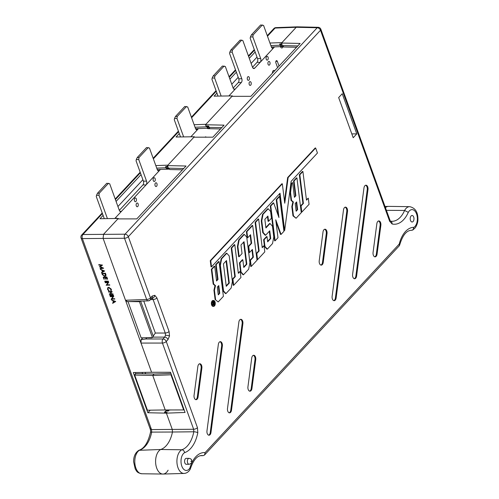 <?xml version="1.0" encoding="UTF-8"?>
<svg xmlns="http://www.w3.org/2000/svg" width="499" height="499" viewBox="0 0 499 499"><rect width="100%" height="100%" fill="white"/><g stroke="black" fill="none" stroke-linecap="round" stroke-linejoin="round"><path stroke-width="0.75" d="M170.92 373.389L154.11 374.013L135.572 373.608L135.223 372.641L135.634 373.763M136.059 373.614L134.212 375.067L133.302 372.547L151.59 372.279L141.017 343.069L141.111 339.669L145.727 338.989L162.973 338.983A2.963 1.653 90 0 0 162.437 343.056L141.017 343.069M128.773 301.583L139.439 301.695L140.581 301.059M128.018 301.614L141.136 337.848L152.42 337.555L153.555 336.9L140.612 301.147M111.42 299.843L115.706 301.49L112.687 303.323L112.556 302.968L113.473 302.425L112.874 300.76L111.42 299.843L115.556 301.646M112.556 302.968L113.454 302.369M107.759 287.717L108.832 287.256L111.364 289.239L111.215 290.842L110.747 290.705L110.847 289.376L108.782 287.742L108.04 288.01L107.909 289.389L109.113 290.543L108.857 290.986L107.547 289.389L107.778 287.692M108.121 287.942L108.052 289.233M105.264 282.259L108.751 282.272L106.911 284.754L109.655 284.767L109.774 285.097L106.137 285.241L107.971 282.752L105.233 282.746L105.264 282.259M104.852 281.13L108.339 281.143L108.458 281.467L104.827 281.611L104.852 281.13M106.013 279.215L105.651 279.215L105.021 277.475L103.68 277.469L104.31 279.209L103.954 279.209L103.206 277.138L106.842 276.995L107.591 279.066L107.085 279.222L106.455 277.481L105.383 277.475L106.013 279.215L105.588 277.475M103.886 277.469L104.31 279.209M101.84 273.371L105.326 273.383L105.894 275.292L105.632 276.041L104.634 276.39L102.251 274.506L101.84 273.371L105.476 273.227L106.044 275.136L105.701 275.959M100.087 268.518L102.463 268.175L99.476 266.84L101.484 265.443L98.839 265.081L98.871 264.595L102.532 265.094L100.087 266.803L103.661 268.219L100.205 268.849L100.23 268.362L102.239 268.075M100.293 266.672L103.642 268.169M99.451 266.765L101.409 265.437M146.937 410.222L147.854 412.742L166.385 413.147L185.06 412.461L184.15 409.941L165.225 409.953L152.744 375.473L154.11 374.013L152.744 375.473L165.225 409.953L146.937 410.222L134.212 375.067L134.693 375.08L134.212 375.067M127.326 301.583L125.511 300.242L103.081 238.279L103.617 234.206L103.081 238.279L151.59 372.279L170.508 372.266L184.15 409.941M166.984 412.505L166.385 413.147L172.292 429.471L172.461 432.022L172.292 429.471L166.385 413.147L167.109 412.367L164.458 412.311L165.855 410.814L168.556 410.814L169.28 410.035L165.443 409.953M100.374 269.323L104.659 270.969L101.634 272.803L101.509 272.448L102.426 271.905L101.827 270.24L100.374 269.323L104.509 271.125M101.509 272.448L102.407 271.849M109.293 293.955L110.99 293.961L110.31 292.077L108.607 292.071L108.639 291.584L112.125 291.597L112.094 292.083L110.666 292.077L111.346 293.961L112.924 293.811L113.048 294.142L109.412 294.285L109.443 293.799L110.934 293.805M110.872 292.077L111.495 293.805M109.899 295.071L113.385 295.084L113.504 295.414L109.874 295.551L109.899 295.071M110.31 296.2L113.797 296.213L111.957 298.695L114.701 298.708L114.82 299.038L111.183 299.182L113.017 296.693L110.279 296.687L110.31 296.2M385.016 206.48L388.471 206.38A12.544 7.248 89.6 0 0 385.434 207.634A12.544 7.248 89.6 0 1 388.652 206.374L409.716 206.667A12.088 6.986 -90.4 0 0 404.602 210.447L408.288 212.362A30.476 17.615 -90.4 0 1 392.114 223.995L389.632 221.238L320.495 30.246L128.324 236.694L150.48 297.891L152.22 296.026A2.963 2.058 -137.1 0 1 151.97 298.059L151.634 298.121M147.854 412.742L150.243 410.172M155.813 165.599L167.895 165.15L194.336 136.745L176.035 137.013L179.272 133.532M194.336 136.745L194.498 137.188M165.836 166.947L165.68 166.51L167.783 166.435M207.777 127.201L206.836 126.821L207.484 127.869M195.034 127.251L206.836 126.815L206.542 126.016L206.836 126.821L208.856 126.746M197.81 432.739A30.476 17.615 -90.4 0 1 184.63 452.637C184.231 450.915 183.295 449.961 181.823 449.78A12.088 6.986 -90.4 0 0 177.987 467.706A12.088 6.986 -90.4 0 0 184.081 473.439L163.023 474.05A12.544 7.248 -90.4 0 1 155.688 463.434A12.544 7.248 -90.4 0 1 160.697 449.499A27.065 15.644 89.6 0 0 172.461 432.022L151.69 432.103L151.515 429.577L193.643 429.259L193.812 431.785L172.461 432.022A27.065 15.644 89.6 0 1 160.697 449.499L138.865 450.31C135.372 452.581 133.613 456.367 133.582 461.669L135.241 469.023C136.763 470.994 136.433 472.696 141.785 473.757L162.849 474.05A12.544 7.248 -90.4 0 1 155.676 463.284A12.544 7.248 -90.4 0 1 160.697 449.499L181.823 449.78A27.514 15.906 89.6 0 0 193.812 431.785A2.963 0.805 -168.9 0 1 197.81 432.739L197.461 427.68A2.963 1.26 160.1 0 1 193.643 429.259L162.437 343.056A2.963 1.26 160.1 0 0 166.261 341.484L197.461 427.68M168.119 470.189A12.544 7.248 -90.4 0 1 162.849 474.05M147.417 410.215L134.693 375.08L152.744 375.473L171.425 374.786M269.94 43.033L281.985 42.59L296.225 27.283L275.086 28.063A2.963 1.697 -92.1 0 1 275.928 27.626L297.086 26.846L296.225 27.283L281.567 43.033L300.117 43.444L250.891 96.326L231.954 96.332L205.507 124.744L224.057 125.149L212.861 137.181L193.924 137.188L167.477 165.599L186.027 166.005L136.801 218.893L117.864 218.899L103.617 234.206L118.275 218.456L118.438 218.899M118.275 218.456L99.975 218.724L103.1 215.368M116.08 201.421L141.042 174.606M216.928 93.082L214.065 96.157L232.366 95.889L205.925 124.295L194.123 124.731M229.914 79.135L236.37 72.199M249.282 58.327L255.157 52.008M117.932 206.524L142.889 179.709M231.761 84.237L238.216 77.301M251.128 63.429L257.004 57.111M232.366 95.889L232.528 96.332M281.866 43.868L279.771 43.943L279.927 44.38M275.928 27.626L275.928 27.626A2.963 2.963 0 0 0 273.87 28.562A2.963 2.058 42.9 0 1 275.086 28.063L267.483 36.227M102.432 213.541L82.915 234.511A2.963 2.058 -137.1 0 0 81.699 235.01A2.963 2.963 0 0 0 81.081 238.035A2.963 1.26 160.1 0 0 82.379 238.584A2.963 1.771 -90.8 0 1 82.915 234.511L125.037 234.193A2.963 1.653 90 0 0 124.501 238.266L82.379 238.584L151.515 429.577A2.963 1.26 160.1 0 1 150.224 429.028L150.224 429.028A2.963 1.26 160.1 0 1 150.592 428.036M166.722 168.756L168.674 168.737M280.812 46.195L282.765 46.17M98.721 264.751L102.532 265.094M103.817 271.094L102.245 270.421L102.719 271.737L103.817 271.094M102.719 271.737L103.755 271.063M102.488 270.527L102.869 271.581M102.32 273.702L102.937 275.174L104.516 276.059L105.283 275.791L105.089 273.714L102.32 273.702M102.526 273.702L103.087 275.018L104.659 275.903L105.351 275.71M103.206 277.138L106.842 276.995M106.692 277.151L107.441 279.222M104.703 281.28L108.339 281.143M108.189 281.299L108.308 281.623M105.114 282.415L108.601 282.428L106.761 284.91L109.655 284.767M109.506 284.923L109.624 285.253M107.609 287.873L108.682 287.412L111.364 289.239M111.215 289.395L111.065 290.998M107.909 289.389L109.113 290.543M108.489 291.74L112.125 291.597M111.346 293.961L112.924 293.811M112.78 293.967L112.899 294.298M111.976 291.753L112.094 292.083M109.749 295.227L113.385 295.084M113.236 295.24L113.36 295.564M110.16 296.356L113.647 296.369L111.807 298.851L114.701 298.708M114.552 298.864L114.67 299.194M114.87 301.614L113.292 300.941L113.772 302.257L114.87 301.614M113.772 302.257L114.801 301.583M113.535 301.047L113.922 302.101M184.83 462.891A2.963 1.709 89.6 0 0 186.302 464.295L189.102 464.27A2.963 1.709 -90.4 0 1 187.63 462.866A2.963 1.709 -90.4 0 1 187.574 459.872A2.963 1.709 -90.4 0 1 189.059 458.35L186.258 458.369A2.963 1.709 89.6 0 0 184.773 459.897A2.963 1.709 89.6 0 0 184.83 462.891M413.69 217.028A3.256 1.884 89.6 0 0 412.068 215.481A3.256 1.884 89.6 0 0 410.44 217.159A3.256 1.884 89.6 0 0 410.502 220.452A3.256 1.884 89.6 0 0 412.118 221.999A3.256 1.884 89.6 0 0 413.746 220.321A3.256 1.884 89.6 0 0 413.69 217.028M281.018 45.889L280.07 45.503L279.739 44.579L282.116 44.548L281.567 43.033M280.07 45.503L297.791 45.939M152.064 298.196L153.112 299.525A2.963 1.26 -19.9 0 0 156.935 297.953L154.802 295.302A2.963 2.352 112.2 0 1 152.064 298.196L151.889 298.146M165.487 335.278L164.714 337.112A2.963 2.058 42.9 0 1 167.995 339.613L169.51 335.939A2.963 0.568 -172.5 0 0 165.487 335.278L165.25 333.039A2.963 1.26 -19.9 0 0 169.067 331.467L156.935 297.953M214.901 301.989A2.726 1.578 -90.4 0 1 214.944 304.764A2.726 1.578 -90.4 0 1 213.566 306.155A2.726 1.578 -90.4 0 1 212.231 304.858A2.726 1.578 -90.4 0 1 212.175 302.113A2.726 1.578 -90.4 0 1 213.528 300.697A2.726 1.578 -90.4 0 1 214.901 301.989M213.285 300.735A2.72 1.572 -90.4 0 1 214.414 302.001A2.72 1.572 -90.4 0 1 214.595 304.197M214.539 304.477A2.72 1.572 -90.4 0 1 213.323 306.118M215.007 301.876A2.95 1.703 89.6 0 0 213.566 300.473A2.95 1.703 89.6 0 0 212.075 301.976A2.95 1.703 89.6 0 0 212.125 304.976A2.95 1.703 89.6 0 0 213.609 306.374A2.95 1.703 89.6 0 0 215.069 304.839A2.95 1.703 89.6 0 0 215.007 301.876M213.566 300.473L213.079 300.467A2.963 1.709 89.6 0 0 211.582 301.976A2.963 1.709 89.6 0 0 211.632 304.983A2.963 1.709 89.6 0 0 213.123 306.386L213.609 306.374M296.93 177.906L294.042 181.006L293.555 181.006L296.45 177.893L296.93 177.906L301.265 212.693L296.082 218.263L292.969 215.842L291.821 206.598L292.882 201.958L291.048 200.423L290.062 192.533L291.26 183.47L292.582 182.572L294.422 197.33L295.882 195.758L294.366 196.862M293.555 181.006L295.396 195.758M276.714 199.625L276.221 199.625L279.116 196.512L279.596 196.525L276.714 199.625L278.947 217.533L273.652 202.912L270.764 206.012L275.105 240.805L277.987 237.705L275.754 219.797L281.049 234.418L280.563 234.436L276.016 221.868M273.652 202.912L273.171 202.9L270.277 206.012L274.618 240.824L275.105 240.805M276.221 199.625L278.199 215.468M263.035 214.314L261.775 220.926L263.229 232.571L265.643 235.222L265.156 235.235L262.736 232.578L261.283 220.926L262.549 214.314L267.707 208.769L268.194 208.775L263.035 214.314L262.549 214.314M267.476 216.516L268.075 221.319L268.568 221.3L267.913 216.055L264.85 219.342L265.923 227.949L270.034 223.533L269.547 223.527L265.867 227.482M263.622 239.682L264.114 239.688L264.957 246.456L267.377 249.107L266.89 249.12L264.47 246.462L263.622 239.682L266.522 236.576L267.002 236.588L267.657 241.834L270.714 238.541L270.227 238.541L267.595 241.366M269.317 231.274L270.227 238.541M249.5 252.563L249.013 252.588L248.24 246.412L248.733 246.419L249.5 252.563L252.394 249.456L253.361 257.191L250.461 260.303L249.974 260.297L250.741 266.472L251.228 266.447L257.01 260.235L252.675 225.448L252.195 225.436L246.4 231.661L247.173 237.83L247.66 237.811L246.893 231.661L246.4 231.661M249.974 260.297L252.868 257.185L251.964 249.918M248.24 246.412L251.14 243.306L250.124 235.16M225.966 293.587L231.124 288.054L232.384 281.442L229.203 255.912L226.783 253.261L226.303 253.255L221.144 258.794L219.878 265.412L223.065 290.948L225.486 293.605L225.966 293.587L223.552 290.936L223.065 290.948M215.587 299.494L214.433 290.256L215.499 285.609L213.666 284.074L211.826 269.329L214.713 266.229L214.233 266.216L211.339 269.329L213.179 284.087L215.007 285.615L213.946 290.256L215.1 299.5L218.206 301.926L215.1 299.5M216.491 280.519L217.52 279.415L215.68 264.663L218.574 261.551L219.055 261.563L223.396 296.35L218.206 301.926M258.65 219.024L255.582 222.329L259.149 250.966L256.804 253.486L256.311 253.486L258.663 250.966L255.089 222.323L258.17 219.011L258.65 219.024L262.224 247.666L264.033 245.72L262.168 247.198M256.311 253.486L257.085 259.655L257.571 259.636L264.801 251.87L264.033 245.72M210.26 260.69L211.027 266.859L211.514 266.84L210.746 260.69L210.26 260.69L281.848 183.782L282.328 183.794L210.746 260.69M211.514 266.84L280.02 193.244L284.667 230.494L291.142 181.299L317.451 153.031L315.636 148.01L315.156 148.003L287.642 177.563L284.511 201.328M279.59 193.712L284.181 230.544L284.667 230.494M238.291 272.847L240.162 271.369L240.93 277.519L233.694 285.285L233.208 285.303L232.44 279.134L234.786 276.614L231.218 247.972L234.299 244.66L234.779 244.672L238.347 273.315L240.162 271.369M237.412 246.575L237.898 246.575L239.164 239.963L238.678 239.957L237.412 246.575L238.672 256.692L239.158 256.673L242.046 253.573L240.973 244.99L244.036 241.697L246.843 264.189L246.35 264.189L243.724 267.015M238.678 239.957L243.836 234.418L244.317 234.424L246.731 237.075L249.918 262.605L248.652 269.217L243.5 274.756L243.019 274.768L240.599 272.111L239.445 262.867L242.339 259.754L242.82 259.767L243.78 267.476L246.843 264.189M243.606 242.165L246.35 264.189M301.826 212.094L301.059 205.944L300.573 205.944L301.34 212.112L301.826 212.094L309.056 204.328L308.288 198.178L306.423 199.656M300.573 205.944L302.918 203.417L299.344 174.781L302.431 171.469L302.905 171.481L306.48 200.124L308.288 198.178M353.198 137.724L356.773 133.882L342.239 93.737L338.665 97.573L353.198 137.724M367.981 189.576A3.555 2.052 89.6 0 0 365.929 185.204A3.555 2.052 89.6 0 0 363.977 187.936L352.6 274.381A3.555 2.052 -90.4 0 0 354.602 278.748A3.555 2.052 -90.4 0 0 356.604 276.016L367.981 189.576L367.245 189.576A3.537 2.046 89.6 0 0 365.567 185.272M380.868 225.298A3.555 2.052 89.6 0 0 378.81 220.926A3.555 2.052 89.6 0 0 376.857 223.658L373.065 252.475A3.555 2.052 -90.4 0 0 375.073 256.848A3.555 2.052 -90.4 0 0 377.076 254.11L380.868 225.298L380.132 225.298A3.537 2.046 89.6 0 0 378.448 220.995M327.02 233.582A3.555 2.052 89.6 0 0 324.968 229.216A3.555 2.052 89.6 0 0 323.015 231.948L319.223 260.765A3.555 2.052 -90.4 0 0 321.225 265.131A3.555 2.052 -90.4 0 0 323.227 262.399L327.02 233.582L326.284 233.588A3.537 2.046 89.6 0 0 324.606 229.284M347.51 211.507A3.555 2.052 89.6 0 0 345.458 207.135A3.555 2.052 89.6 0 0 343.505 209.873L332.128 296.312A3.555 2.052 -90.4 0 0 334.13 300.685A3.555 2.052 -90.4 0 0 336.133 297.947L347.51 211.507L346.774 211.507A3.537 2.046 89.6 0 0 345.096 207.204M222.354 346.038A3.555 2.052 89.6 0 0 220.302 341.672A3.555 2.052 89.6 0 0 218.35 344.404L206.973 430.843A3.555 2.052 -90.4 0 0 208.981 435.215A3.555 2.052 -90.4 0 0 210.977 432.477L222.354 346.038L221.625 346.038A3.537 2.046 89.6 0 0 219.94 341.734M255.738 359.642A3.555 2.052 89.6 0 0 253.679 355.269A3.555 2.052 89.6 0 0 251.733 358.008L247.941 386.819A3.555 2.052 -90.4 0 0 249.943 391.191A3.555 2.052 -90.4 0 0 251.945 388.453L255.738 359.642L255.001 359.642A3.537 2.046 89.6 0 0 253.317 355.338M201.864 368.137A3.555 2.052 89.6 0 0 199.806 363.765A3.555 2.052 89.6 0 0 197.86 366.503L194.067 395.314A3.555 2.052 -90.4 0 0 196.07 399.687A3.555 2.052 -90.4 0 0 198.072 396.948L201.864 368.137L201.128 368.137A3.537 2.046 89.6 0 0 199.444 363.833M242.882 323.676A3.555 2.052 89.6 0 0 240.83 319.304A3.555 2.052 89.6 0 0 238.878 322.042L227.5 408.481A3.555 2.052 -90.4 0 0 229.509 412.854A3.555 2.052 -90.4 0 0 231.505 410.116L242.882 323.676L242.152 323.676A3.537 2.046 89.6 0 0 240.468 319.372M164.813 412.317L165.986 411.057L168.412 410.97L169.28 410.035L171.668 409.947M212.724 304.739L213.859 305.139L212.724 304.739L213.054 303.192L212.063 302.575M213.354 302.737L212.867 301.384L213.51 301.203L214.651 304.353L213.859 305.139M220.521 128.948L207.858 128.667L207.066 128.318L207.958 127.364M207.066 128.318L209.649 128.312L208.613 126.06L205.962 126.004L205.507 124.744M182.472 169.822L169.822 169.548L168.406 168.169L183.701 168.506M166.928 168.45L165.98 168.069L168.406 168.169L167.477 165.599M200.405 455.712L203.212 455.631A25.075 14.496 89.6 0 0 201.715 455.537C197.08 455.662 193.269 460.184 190.275 469.097L190.206 469.253C188.691 471.873 186.651 473.27 184.081 473.439M142.851 337.804L141.111 339.669M183.657 409.941L170.939 374.805M296.225 27.283L297.148 26.84L318.144 27.302A2.963 1.728 91.3 0 0 317.208 27.744L296.225 27.283M282.478 45.552L283.912 46.981L296.562 47.262M151.621 337.58L151.964 337.567M151.715 337.835L146.899 337.729L145.727 338.989M386.413 210.335L404.602 210.447A27.514 15.906 89.6 0 1 391.871 221.307L390.349 221.126L390 220.246A2.963 1.26 160.1 0 1 389.632 221.238M410.964 230.313L412.76 230.045L413.964 227.307A9.132 5.277 89.6 0 0 416.497 213.772A9.132 5.277 89.6 0 0 408.288 212.362M259.149 250.966L258.663 250.966M255.582 222.329L255.089 222.323M256.804 253.486L257.571 259.636M219.055 261.563L216.173 264.663L218.013 279.421L217.52 279.415M214.713 266.229L216.554 280.987L218.013 279.421M219.741 293.306L218.78 285.565L217.321 287.137L218.281 294.872L219.741 293.306L218.225 294.404M211.826 269.329L211.339 269.329M213.666 284.074L213.179 284.087M215.499 285.609L215.007 285.615M214.433 290.256L213.946 290.256M216.173 264.663L215.68 264.663M218.344 286.033L219.254 293.3M315.636 148.01L288.129 177.563L287.642 177.563M288.129 177.563L284.748 203.23L282.328 183.794M226.783 253.261L221.631 258.8L221.144 258.794M221.631 258.8L220.371 265.406L219.878 265.412M220.371 265.406L223.552 290.936M229.309 283.027L226.247 286.314L223.446 263.821L226.502 260.534L229.309 283.027L228.823 283.027L226.072 261.002M226.19 285.846L228.823 283.027M234.779 244.672L231.704 247.972L231.218 247.972M231.704 247.972L235.279 276.614L234.786 276.614M235.279 276.614L232.933 279.134L232.44 279.134M232.933 279.134L233.694 285.285M237.898 246.575L239.158 256.673M242.82 259.767L239.932 262.867L239.445 262.867M239.932 262.867L241.086 272.098L240.599 272.111M243.5 274.756L241.086 272.098M239.164 239.963L244.317 234.424M252.675 225.448L246.893 231.661M248.733 246.419L251.627 243.306L250.554 234.698L247.66 237.811M251.627 243.306L251.14 243.306M253.361 257.191L252.868 257.185M250.461 260.303L251.228 266.447M263.229 232.571L262.736 232.578M265.643 235.222L269.753 230.806L270.714 238.541M264.114 239.688L267.002 236.588M264.957 246.456L264.47 246.462M267.377 249.107L272.529 243.568L273.789 236.956L272.448 226.184L270.034 223.533M268.194 208.775L270.608 211.433L271.45 218.2L268.568 221.3M261.775 220.926L261.283 220.926M281.049 234.418L283.937 231.311L279.596 196.525M270.764 206.012L270.277 206.012M294.042 181.006L295.882 195.758M292.582 182.572L291.26 183.47M291.747 183.476L290.555 192.533L290.062 192.533M290.555 192.533L291.541 200.417L291.048 200.423M291.541 200.417L293.375 201.945L292.882 201.958M293.375 201.945L292.308 206.592L291.821 206.598M292.308 206.592L293.462 215.836L292.969 215.842M296.082 218.263L293.462 215.836M297.616 209.642L296.649 201.908L295.19 203.48L296.156 211.214L297.616 209.642L296.1 210.746M296.219 202.376L297.123 209.642M302.905 171.481L299.837 174.781L299.344 174.781M299.837 174.781L303.411 203.424L302.918 203.417M301.059 205.944L303.411 203.424M184.63 452.637A9.132 5.277 89.6 0 0 181.811 466.128A9.132 5.277 89.6 0 0 189.919 467.993L190.275 469.097M189.919 467.993A28.038 16.205 -90.4 0 1 205.139 452.593L204.515 455.032L203.212 455.631M204.515 455.032L399.362 245.708L399.237 244.073A28.038 16.205 -90.4 0 1 413.964 227.307M153.249 336.064L155.332 333.045L165.25 333.039L153.112 299.525L150.517 299.618M125.511 300.242L146.656 299.462A2.963 1.697 87.9 0 0 148.172 300.866L148.172 300.866A2.963 1.697 87.9 0 0 149.02 300.429M356.773 133.882L351.814 133.888M367.245 189.576L355.874 276.016A3.537 2.046 -90.4 0 1 354.24 278.692M380.132 225.298L376.34 254.11A3.537 2.046 -90.4 0 1 374.712 256.785M326.284 233.588L322.491 262.399A3.537 2.046 -90.4 0 1 320.863 265.075M346.774 211.507L335.397 297.953A3.537 2.046 -90.4 0 1 333.769 300.623M221.625 346.038L210.247 432.483A3.537 2.046 -90.4 0 1 208.613 435.153M255.001 359.642L251.209 388.453A3.537 2.046 -90.4 0 1 249.581 391.129M201.128 368.137L197.336 396.948A3.537 2.046 -90.4 0 1 195.708 399.624M242.152 323.676L230.775 410.122A3.537 2.046 -90.4 0 1 229.141 412.792M165.98 168.069L165.649 167.146L168.026 167.109L168.388 168.119M166.261 166.491L165.649 167.146M279.739 44.579L280.351 43.924M213.21 304.733L213.541 303.192L213.054 303.192M213.541 303.192L212.087 302.456M212.549 302.238L213.516 302.837M213.871 302.831L213.347 301.377L212.867 301.384M214.37 304.203L213.99 303.155L213.372 304.558L214.37 304.203L213.89 304.209L213.641 303.529M213.372 304.558L214.034 304.571L213.547 304.577L213.89 304.209M212.886 304.565L213.547 304.577M156.605 186.252A1.877 1.085 89.6 0 0 157.066 184.131A1.877 1.085 89.6 0 0 156.012 182.771A1.877 1.085 89.6 0 0 155.445 183.052A1.877 1.085 89.6 0 0 154.983 185.166A1.877 1.085 89.6 0 0 156.037 186.532A1.877 1.085 89.6 0 0 156.605 186.252M154.777 181.212A1.877 1.085 89.6 0 0 155.245 179.097A1.877 1.085 89.6 0 0 154.185 177.731A1.877 1.085 89.6 0 0 153.623 178.012A1.877 1.085 89.6 0 0 153.156 180.133A1.877 1.085 89.6 0 0 154.216 181.493A1.877 1.085 89.6 0 0 154.777 181.212M267.738 59.861A1.877 1.085 89.6 0 0 268.2 57.741A1.877 1.085 89.6 0 0 267.146 56.381A1.877 1.085 89.6 0 0 266.585 56.661A1.877 1.085 89.6 0 0 266.117 58.776A1.877 1.085 89.6 0 0 267.177 60.142A1.877 1.085 89.6 0 0 267.738 59.861M269.566 64.901A1.877 1.085 89.6 0 0 270.028 62.78A1.877 1.085 89.6 0 0 268.967 61.421A1.877 1.085 89.6 0 0 268.406 61.701A1.877 1.085 89.6 0 0 267.944 63.816A1.877 1.085 89.6 0 0 268.998 65.182A1.877 1.085 89.6 0 0 269.566 64.901M250.735 85.123A1.877 1.085 89.6 0 0 251.203 83.009A1.877 1.085 89.6 0 0 250.142 81.643A1.877 1.085 89.6 0 0 249.581 81.923A1.877 1.085 89.6 0 0 249.113 84.044A1.877 1.085 89.6 0 0 250.174 85.404A1.877 1.085 89.6 0 0 250.735 85.123M248.914 80.083A1.877 1.085 89.6 0 0 249.375 77.969A1.877 1.085 89.6 0 0 248.321 76.609A1.877 1.085 89.6 0 0 247.754 76.89A1.877 1.085 89.6 0 0 247.292 79.004A1.877 1.085 89.6 0 0 248.346 80.364A1.877 1.085 89.6 0 0 248.914 80.083M137.774 206.474A1.877 1.085 89.6 0 0 138.242 204.359A1.877 1.085 89.6 0 0 137.181 202.999A1.877 1.085 89.6 0 0 136.62 203.274A1.877 1.085 89.6 0 0 136.158 205.395A1.877 1.085 89.6 0 0 137.213 206.754A1.877 1.085 89.6 0 0 137.774 206.474M135.953 201.44A1.877 1.085 89.6 0 0 136.414 199.319A1.877 1.085 89.6 0 0 135.36 197.96A1.877 1.085 89.6 0 0 134.792 198.24A1.877 1.085 89.6 0 0 134.331 200.355A1.877 1.085 89.6 0 0 135.391 201.721A1.877 1.085 89.6 0 0 135.953 201.44M117.115 218.468A1.877 1.085 89.6 0 0 116.535 218.182A1.877 1.085 89.6 0 0 115.968 218.462A1.877 1.085 89.6 0 0 115.949 218.487M280.482 46.657A2.632 1.522 89.6 0 0 281.81 47.979A2.632 1.522 89.6 0 0 282.602 47.58A2.632 1.522 89.6 0 0 283.126 46.632M274.55 70.652A2.632 1.522 89.6 0 0 273.901 70.409A2.632 1.522 89.6 0 0 273.109 70.802A2.632 1.522 89.6 0 0 272.398 73.216M252.856 36.945L260.671 58.533A2.751 1.591 89.6 0 1 260.172 62.325L273.583 47.916A2.751 1.591 89.6 0 1 272.753 48.328A2.751 1.591 89.6 0 1 271.387 47.018L263.572 25.43L260.646 24.962L251.377 34.918L253.124 34.905L252.856 36.945L250.411 36.963L250.167 38.23L257.528 58.558A2.751 1.591 89.6 0 1 257.029 62.344L252.513 67.253L242.876 40.619L241.691 40.138L232.422 50.093L232.154 52.133L229.808 52.152L229.565 53.412L238.753 78.78L241.797 78.761A2.751 1.591 -90.4 0 1 241.298 82.547L235.347 88.99A2.751 1.591 89.6 0 1 234.524 89.402A2.751 1.591 89.6 0 1 233.152 88.092L225.342 66.504L222.411 66.036L213.142 75.991L214.888 75.979L214.62 78.019L212.181 78.037L211.938 79.304L218.019 96.101M142.096 372.416L142.583 373.757M138.734 159.543L146.55 181.131A2.751 1.591 89.6 0 1 146.051 184.917L159.462 170.515A2.751 1.591 89.6 0 1 158.638 170.926A2.751 1.591 89.6 0 1 157.266 169.616L149.451 148.028L146.525 147.561L137.256 157.516L139.003 157.503L138.734 159.543L136.296 159.561L136.052 160.821L143.413 181.156A2.751 1.591 89.6 0 1 142.914 184.942L119.311 210.347M241.298 82.547L238.254 82.572L233.145 88.061M238.254 82.572A2.751 1.591 89.6 0 0 238.753 78.78M206.162 137.181A1.478 0.855 89.6 0 0 205.625 136.869A1.478 0.855 89.6 0 0 205.108 137.181M279.041 66.08L277.325 61.333A1.478 0.855 89.6 0 0 276.589 60.635A1.478 0.855 89.6 0 0 275.847 61.396A1.478 0.855 89.6 0 0 275.878 62.893L277.594 67.633M170.296 372.266A1.391 0.805 89.6 0 0 170.714 372.828M260.172 62.325L254.708 68.145A2.751 1.591 -90.4 0 1 253.879 68.55A2.751 1.591 -90.4 0 1 252.513 67.246M232.154 52.133L241.797 78.761M198.44 128.586L197.698 129.441A2.751 1.591 89.6 0 1 196.868 129.852A2.751 1.591 89.6 0 1 195.502 128.542L187.686 106.954L184.761 106.487L175.492 116.442L177.239 116.429L176.97 118.469L174.525 118.488L174.282 119.754L180.507 136.951M160.41 169.442L159.462 170.515M146.051 184.917L121.519 211.277A2.751 1.591 89.6 0 1 120.696 211.682A2.751 1.591 89.6 0 1 119.323 210.378L109.686 183.751L106.761 183.283L97.492 193.238L99.239 193.225L98.97 195.265L96.525 195.284L96.282 196.55L104.291 218.662M145.134 372.373L145.658 373.826M274.5 46.875L273.583 47.916M262.393 24.95L253.124 34.905M241.691 40.138L240.044 40.151L230.775 50.106L232.422 50.093M224.157 66.024L214.888 75.979M214.62 78.019L221.151 96.051M186.507 106.474L177.239 116.429M176.97 118.469L183.644 136.901M148.272 147.548L139.003 157.503M108.508 183.27L99.239 193.225M98.97 195.265L107.422 218.612M97.492 193.238L96.525 195.284M137.256 157.516L136.296 159.561M175.492 116.442L174.525 118.488M213.142 75.991L212.181 78.037M230.775 50.106L229.808 52.152M251.377 34.918L250.411 36.963M114.789 218.506L121.519 211.277M190.849 136.795L197.698 129.441M228.879 95.939L235.347 88.99M156.723 168.119L165.88 167.783M139.439 301.695L152.42 337.555M254.496 50.181L248.621 56.493M235.703 70.365L229.247 77.301M216.267 91.255L191.597 117.752M178.611 131.705L153.361 158.825M140.375 172.779L115.419 199.588M81.081 238.035L150.224 429.028C150.642 430.462 150.717 431.623 150.448 432.508A2.963 0.805 -168.9 0 1 151.69 432.103A27.514 15.906 -90.4 0 1 139.695 450.098A12.088 6.986 89.6 0 0 134.867 463.39A12.088 6.986 89.6 0 0 141.785 473.757M270.857 45.552L279.97 45.216M190.88 461.544L191.342 461.045L190.88 461.544M154.802 295.302L152.22 296.026M169.51 335.939L169.067 331.467M167.995 339.613L166.261 341.484A2.963 2.058 42.9 0 0 162.973 338.983L164.714 337.112L153.449 337.118M205.139 452.593L399.237 244.073M207.434 127.382L221.774 127.601M151.97 298.059L150.23 299.93A2.963 2.058 -137.1 0 0 150.48 297.891A2.963 1.26 -19.9 0 1 146.656 299.462L124.501 238.266A2.963 1.26 160.1 0 0 128.324 236.694A2.963 2.058 -137.1 0 0 125.037 234.193L317.208 27.744A2.963 2.058 42.9 0 1 320.495 30.246A2.963 1.26 160.1 0 0 320.863 29.254A2.963 2.963 0 0 0 318.144 27.302M411.881 230.288A25.075 14.496 89.6 0 0 411.394 230.288C406.411 230.476 402.475 235.484 399.574 245.308M390.511 221.169A2.963 2.395 102.6 0 1 392.114 223.995M143.743 301.034L155.332 333.045M355.874 276.016L356.604 276.016M376.34 254.11L377.076 254.11M322.491 262.399L323.227 262.399M335.397 297.953L336.133 297.947M210.247 432.483L210.977 432.477M251.209 388.453L251.945 388.453M197.336 396.948L198.072 396.948M230.775 410.122L231.505 410.116M271.924 47.929L273.533 47.916M257.528 58.558L260.671 58.533M253.043 68.157L254.708 68.145M260.122 62.325L257.079 62.344M233.688 89.003L235.303 88.99M196.032 129.453L197.648 129.441M157.803 170.527L159.412 170.515M143.413 181.156L146.55 181.131M119.86 211.289L121.469 211.277M146.007 184.917L142.957 184.942M275.866 61.346L277.325 61.333M274.774 70.665L273.321 70.609M81.699 235.01L102.226 212.961M115.213 199.014L140.169 172.199M153.156 158.252L178.399 131.125M191.385 117.178L216.055 90.675M229.041 76.727L235.497 69.791M248.408 55.913L254.29 49.601M267.271 35.654L273.87 28.562M150.448 432.508C148.072 442.501 144.311 448.395 139.159 450.185M168.968 169.13L157.247 169.56M283.058 46.563L271.375 46.993M207.11 128.268L195.558 128.692M189.102 464.27C191.535 463.559 192.389 462.205 191.653 460.215C191.541 459.311 190.68 458.693 189.059 458.35M320.863 29.254L390 220.246M412.76 230.045L415.324 227.737C417.233 224.619 418.093 221.612 417.919 218.724C417.838 211.882 415.106 207.865 409.716 206.667M127.014 301.646L148.172 300.866A2.963 2.963 0 0 0 150.23 299.93M166.56 168.631L168.637 168.674M280.65 46.064L282.727 46.108"/></g></svg>

